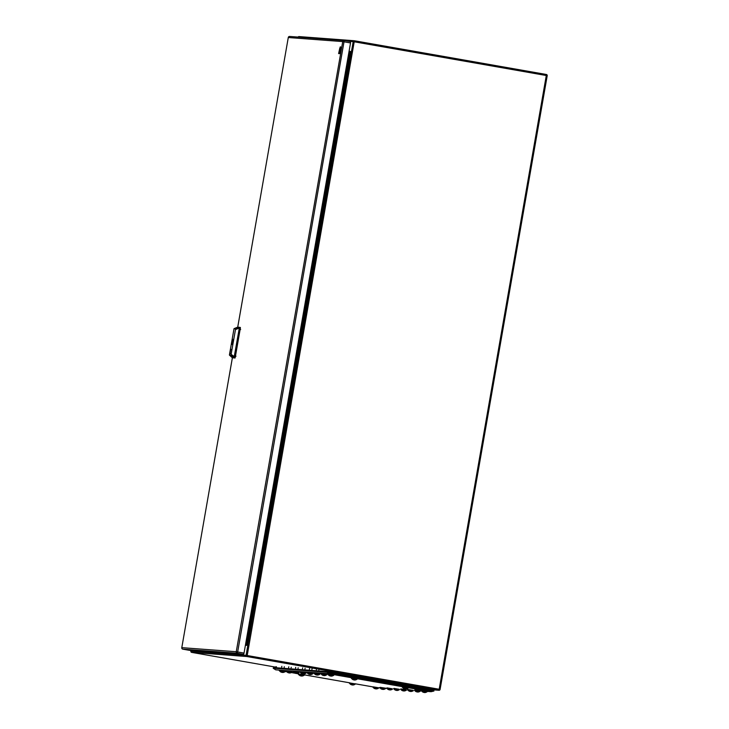 <?xml version="1.0" encoding="UTF-8"?>
<svg xmlns="http://www.w3.org/2000/svg" width="729" height="729" viewBox="0 0 729 729"><rect width="100%" height="100%" fill="white"/><g stroke="black" fill="none" stroke-linecap="round" stroke-linejoin="round"><path stroke-width="1.09" d="M273.603 667.554L273.175 668.211L273.612 667.554L327.348 671.6L433.746 690.29L433.901 691.037L431.304 691.657A1.303 1.294 -85.7 0 1 430.793 691.666L426.912 691.374L430.912 691.684L433.91 691.046M273.193 668.211L275.434 669.669L273.175 668.211L326.92 672.256L433.928 691.046L433.746 690.29M248.106 637.465L246.73 645.347L246.256 644.746L247.541 637.365M349.063 51.331L350.385 51.431L349.729 51.85L350.385 51.431L349.027 59.231M245.518 644.609L246.256 644.746L245.509 644.682M348.991 51.713L349.729 51.85L348.453 59.186M347.232 65.592L348.316 59.177L349.847 59.368L344.48 90.159L342.949 89.968L344.061 83.553L343.459 83.452M347.204 65.583L346.594 65.482M349.082 59.231L343.714 90.022L342.949 89.968M343.459 83.443L344.061 83.553M344.48 90.159L343.714 90.022M251.058 612.861L251.76 612.971L252.753 606.546L254.284 606.738L248.908 637.529L247.377 637.337L248.498 630.931L247.924 630.831L248.498 630.931M301.697 330.419L248.142 637.392L247.377 637.337M248.908 637.529L248.142 637.392M304.649 305.816L305.387 305.925L306.371 299.51L307.902 299.701L302.535 330.492L301.004 330.301L302.116 323.886L301.514 323.785L302.116 323.886M307.137 299.564L301.77 330.355L301.004 330.301M302.535 330.492L301.77 330.355M305.679 672.885L300.548 671.992M303.3 674.033A3.791 1.813 100.2 0 0 303.793 673.888A3.572 3.135 98.8 0 1 303.209 673.787A3.791 1.813 -79.8 0 1 302.717 673.924A3.791 3.326 -81.2 0 1 301.915 673.56A3.572 1.713 100.2 0 1 301.76 673.55A3.572 1.713 100.2 0 1 301.596 673.514A3.791 3.326 98.8 0 0 302.225 673.824A3.8 3.8 0 0 1 300.539 672.63L305.451 673.496A3.8 3.8 0 0 1 303.619 674.033A3.791 3.326 -81.2 0 1 303.3 674.033L303.337 673.815M304.166 673.97A3.791 3.326 -81.2 0 1 303.619 674.033M302.836 673.915A3.791 1.813 -79.8 0 0 302.982 673.979A3.791 3.326 98.8 0 0 303.31 673.988M413.042 690.336L407.903 689.461M411.812 690.172L413.343 690.682L407.62 690.035L412.824 690.955A3.8 3.8 0 0 1 410.983 691.502A3.791 3.326 -81.2 0 1 410.664 691.502L410.7 691.283M410.664 691.502A3.791 1.813 100.2 0 0 411.156 691.356A3.572 3.135 98.8 0 1 410.573 691.256A3.791 1.813 -79.8 0 1 410.072 691.393A3.791 3.326 -81.2 0 1 409.279 691.028A3.572 1.713 100.2 0 1 409.115 691.019A3.572 1.713 100.2 0 1 408.96 690.983A3.791 3.326 98.8 0 0 409.589 691.292A3.791 3.326 98.8 0 0 409.753 691.347L409.762 691.283M411.53 691.438A3.791 3.326 -81.2 0 1 410.983 691.502M410.19 691.384A3.791 1.813 -79.8 0 0 410.336 691.447A3.791 3.326 98.8 0 0 410.664 691.457M426.902 691.393L421.772 690.5M424.524 692.541A3.791 1.813 100.2 0 0 425.016 692.404A3.572 3.135 98.8 0 1 424.433 692.295A3.791 1.813 -79.8 0 1 423.941 692.441A3.791 3.326 -81.2 0 1 423.148 692.076A3.572 1.713 100.2 0 1 422.984 692.067A3.572 1.713 100.2 0 1 422.829 692.021A3.791 3.326 98.8 0 0 423.449 692.331A3.8 3.8 0 0 1 421.763 691.138L426.684 692.012A3.8 3.8 0 0 1 424.852 692.55A3.791 3.326 -81.2 0 1 424.524 692.541L424.56 692.331M425.399 692.477A3.791 3.326 -81.2 0 1 424.852 692.55M424.059 692.422A3.791 1.813 -79.8 0 0 424.205 692.495A3.791 3.326 98.8 0 0 424.533 692.504M333.408 674.972L328.278 674.079M332.187 674.79L333.718 675.3L327.977 674.644L333.199 675.573A3.8 3.8 0 0 1 331.358 676.12A3.791 3.326 -81.2 0 1 331.03 676.12L331.066 675.901M331.03 676.12A3.791 1.813 100.2 0 0 331.522 675.974A3.572 3.135 98.8 0 1 330.939 675.874A3.791 1.813 -79.8 0 1 330.447 676.011A3.791 3.326 -81.2 0 1 329.654 675.646A3.572 1.713 100.2 0 1 329.49 675.637A3.572 1.713 100.2 0 1 329.335 675.601A3.791 3.326 98.8 0 0 329.955 675.911A3.791 3.326 98.8 0 0 330.128 675.965L330.137 675.901M331.905 676.056A3.791 3.326 -81.2 0 1 331.358 676.12M330.565 676.002A3.791 1.813 -79.8 0 0 330.711 676.065A3.791 3.326 98.8 0 0 331.039 676.075M319.548 673.924L314.409 673.031M318.318 673.751L314.126 673.614L319.329 674.535A3.8 3.8 0 0 1 317.489 675.081A3.791 3.326 -81.2 0 1 317.17 675.072L317.206 674.863M316.696 674.954A3.791 1.813 -79.8 0 0 316.842 675.027A3.791 3.326 98.8 0 0 317.17 675.036A3.791 1.813 100.2 0 0 317.662 674.936A3.572 3.135 98.8 0 1 317.079 674.826A3.791 1.813 -79.8 0 1 316.577 674.972A3.791 3.326 -81.2 0 1 315.785 674.607A3.572 1.713 100.2 0 1 315.621 674.598A3.572 1.713 100.2 0 1 315.466 674.553A3.791 3.326 98.8 0 0 316.094 674.863A3.791 3.326 98.8 0 0 316.258 674.917L316.268 674.863M318.035 675.008A3.791 3.326 -81.2 0 1 317.489 675.081M399.173 689.288L394.043 688.413M396.795 690.454A3.791 1.813 100.2 0 0 397.287 690.317A3.572 3.135 98.8 0 1 396.704 690.208A3.791 1.813 -79.8 0 1 396.212 690.354A3.791 3.326 -81.2 0 1 395.41 689.989A3.572 1.713 100.2 0 1 395.255 689.98A3.572 1.713 100.2 0 1 395.091 689.935A3.791 3.326 98.8 0 0 395.719 690.245A3.8 3.8 0 0 1 394.034 689.051L398.945 689.926A3.8 3.8 0 0 1 397.114 690.463A3.791 3.326 -81.2 0 1 396.795 690.454L396.831 690.245M397.66 690.39A3.791 3.326 -81.2 0 1 397.114 690.463M396.33 690.336A3.791 1.813 -79.8 0 0 396.476 690.409A3.791 3.326 98.8 0 0 396.804 690.418M392.238 688.777L387.108 687.894M389.86 689.935A3.791 1.813 100.2 0 0 390.352 689.789A3.572 3.135 98.8 0 1 389.769 689.689A3.791 1.813 -79.8 0 1 389.277 689.825A3.791 3.326 -81.2 0 1 388.484 689.47A3.572 1.713 100.2 0 1 388.32 689.461A3.572 1.713 100.2 0 1 388.156 689.415A3.791 3.326 98.8 0 0 388.785 689.725A3.8 3.8 0 0 1 387.099 688.531L392.011 689.397A3.8 3.8 0 0 1 390.188 689.944A3.791 3.326 -81.2 0 1 389.86 689.935L389.897 689.725M390.735 689.871A3.791 3.326 -81.2 0 1 390.188 689.944M389.395 689.816A3.791 1.813 -79.8 0 0 389.541 689.889A3.791 3.326 98.8 0 0 389.869 689.889M378.369 687.748L373.239 686.846M375.991 688.887A3.791 1.813 100.2 0 0 376.492 688.75A3.572 3.135 98.8 0 1 375.9 688.641A3.791 1.813 -79.8 0 1 375.408 688.787A3.791 3.326 -81.2 0 1 374.615 688.422A3.572 1.713 100.2 0 1 374.451 688.413A3.572 1.713 100.2 0 1 374.296 688.376A3.791 3.326 98.8 0 0 374.925 688.677A3.8 3.8 0 0 1 373.239 687.493L378.151 688.358A3.8 3.8 0 0 1 376.319 688.896A3.791 3.326 -81.2 0 1 375.991 688.887L376.036 688.677M376.866 688.832A3.791 3.326 -81.2 0 1 376.319 688.896M375.526 688.777A3.791 1.813 -79.8 0 0 375.672 688.841A3.791 3.326 98.8 0 0 376 688.85M279.745 671.063L279.745 671.063A3.8 3.8 0 0 0 280.802 671.965L280.811 671.947A3.791 3.791 59.8 0 0 281.713 672.329A3.791 3.791 -120.2 0 1 280.811 671.947L280.802 671.965A3.8 3.8 59.8 0 1 279.745 671.063L284.665 671.928A3.8 3.8 -120.2 0 1 282.387 672.448L282.433 672.22A3.572 3.572 -120.2 0 1 281.768 672.111L281.713 672.329M281.768 672.138A3.572 3.572 59.8 0 0 282.396 672.247L282.378 672.448A3.791 3.791 59.8 0 0 283.362 672.402L283.362 672.402A3.8 3.8 0 0 0 284.665 671.928L279.344 670.625L285.167 671.746M284.875 671.318L279.745 670.425M354.932 683.848L349.802 682.955M352.563 684.996A3.791 1.813 100.2 0 0 353.055 684.85A3.572 3.135 98.8 0 1 352.462 684.75A3.791 1.813 -79.8 0 1 351.97 684.886A3.791 3.326 -81.2 0 1 351.178 684.522A3.572 1.713 100.2 0 1 351.013 684.513A3.572 1.713 100.2 0 1 350.859 684.476A3.791 3.326 98.8 0 0 351.487 684.786A3.8 3.8 0 0 1 349.802 683.592L354.713 684.458A3.8 3.8 0 0 1 352.882 685.005A3.791 3.326 -81.2 0 1 352.563 684.996L352.599 684.777M353.428 684.932A3.791 3.326 -81.2 0 1 352.882 685.005M352.089 684.877A3.791 1.813 -79.8 0 0 352.235 684.941A3.791 3.326 98.8 0 0 352.563 684.95M303.92 674.881L298.79 673.988M302.699 674.708L298.489 674.562L303.711 675.491A3.8 3.8 0 0 1 301.861 676.038A3.791 3.326 -81.2 0 1 301.542 676.029L301.578 675.819M301.077 675.911A3.791 1.813 -79.8 0 0 301.223 675.983A3.791 3.326 98.8 0 0 301.551 675.993A3.791 1.813 100.2 0 0 302.034 675.892A3.572 3.135 98.8 0 1 301.451 675.783A3.791 1.813 -79.8 0 1 300.959 675.929A3.791 3.326 -81.2 0 1 300.157 675.564A3.572 1.713 100.2 0 1 300.002 675.555A3.572 1.713 100.2 0 1 299.838 675.51A3.791 3.326 98.8 0 0 300.466 675.819A3.791 3.326 98.8 0 0 300.64 675.874L300.649 675.819M302.407 675.965A3.791 3.326 -81.2 0 1 301.861 676.038M291.81 671.837L286.679 670.944M289.431 672.985A3.791 1.813 100.2 0 0 289.923 672.849A3.572 3.135 98.8 0 1 289.34 672.739A3.791 1.813 -79.8 0 1 288.848 672.885A3.791 3.326 -81.2 0 1 288.055 672.521A3.572 1.713 100.2 0 1 287.891 672.512A3.572 1.713 100.2 0 1 287.736 672.466A3.791 3.326 98.8 0 0 288.356 672.776A3.8 3.8 0 0 1 286.67 671.582L291.582 672.457A3.8 3.8 0 0 1 289.759 672.995A3.791 3.326 -81.2 0 1 289.431 672.985L289.468 672.776M290.306 672.922A3.791 3.326 -81.2 0 1 289.759 672.995M288.966 672.867A3.791 1.813 -79.8 0 0 289.112 672.94A3.791 3.326 98.8 0 0 289.44 672.94M386.707 688.349L380.173 687.374M382.925 689.415A3.791 1.813 100.2 0 0 383.418 689.269A3.572 3.135 98.8 0 1 382.834 689.169A3.791 1.813 -79.8 0 1 382.342 689.306A3.791 3.326 -81.2 0 1 381.549 688.941A3.572 1.713 100.2 0 1 381.385 688.932A3.572 1.713 100.2 0 1 381.231 688.896A3.791 3.326 98.8 0 0 381.85 689.206A3.8 3.8 0 0 1 380.164 688.012L385.076 688.878A3.8 3.8 0 0 1 383.254 689.415A3.791 3.326 -81.2 0 1 382.925 689.415L382.962 689.197M383.8 689.352A3.791 3.326 -81.2 0 1 383.254 689.415M382.461 689.297A3.791 1.813 -79.8 0 0 382.607 689.361A3.791 3.326 98.8 0 0 382.935 689.37M298.744 672.366L293.614 671.464M296.366 673.505A3.791 1.813 100.2 0 0 296.858 673.368A3.572 3.135 98.8 0 1 296.275 673.259A3.791 1.813 -79.8 0 1 295.783 673.405A3.791 3.326 -81.2 0 1 294.99 673.04A3.572 1.713 100.2 0 1 294.826 673.031A3.572 1.713 100.2 0 1 294.662 672.995A3.791 3.326 98.8 0 0 295.291 673.295A3.8 3.8 0 0 1 293.605 672.111L298.516 672.976A3.8 3.8 0 0 1 296.685 673.514A3.791 3.326 -81.2 0 1 296.366 673.505L296.402 673.295M297.241 673.45A3.791 3.326 -81.2 0 1 296.685 673.514L298.808 673.878L296.721 673.514M295.901 673.396A3.791 1.813 -79.8 0 0 296.047 673.459A3.791 3.326 98.8 0 0 296.375 673.468M312.613 673.405L307.483 672.512M310.235 674.553A3.791 1.813 100.2 0 0 310.727 674.407A3.572 3.135 98.8 0 1 310.144 674.307A3.791 1.813 -79.8 0 1 309.652 674.443A3.791 3.326 -81.2 0 1 308.85 674.088A3.572 1.713 100.2 0 1 308.686 674.079A3.572 1.713 100.2 0 1 308.531 674.033A3.791 3.326 98.8 0 0 309.16 674.343A3.8 3.8 0 0 1 307.474 673.149L312.386 674.024A3.8 3.8 0 0 1 310.554 674.562A3.791 3.326 -81.2 0 1 310.235 674.553L310.272 674.343M311.101 674.489A3.791 3.326 -81.2 0 1 310.554 674.562M309.761 674.434A3.791 1.813 -79.8 0 0 309.916 674.507A3.791 3.326 98.8 0 0 310.244 674.507M326.474 674.453L321.343 673.55M324.095 675.592A3.791 1.813 100.2 0 0 324.596 675.455A3.572 3.135 98.8 0 1 324.004 675.346A3.791 1.813 -79.8 0 1 323.512 675.491A3.791 3.326 -81.2 0 1 322.719 675.127A3.572 1.713 100.2 0 1 322.555 675.118A3.572 1.713 100.2 0 1 322.4 675.081A3.791 3.326 98.8 0 0 323.029 675.391A3.8 3.8 0 0 1 321.343 674.197L326.255 675.063A3.8 3.8 0 0 1 324.423 675.601A3.791 3.326 -81.2 0 1 324.095 675.592L324.141 675.382M324.97 675.537A3.791 3.326 -81.2 0 1 324.423 675.601M323.63 675.482A3.791 1.813 -79.8 0 0 323.776 675.546A3.791 3.326 98.8 0 0 324.104 675.555M407.866 687.83L402.736 686.937M405.488 688.978A3.791 1.813 100.2 0 0 405.98 688.832A3.572 3.135 98.8 0 1 405.397 688.732A3.791 1.813 -79.8 0 1 404.905 688.869A3.791 3.326 -81.2 0 1 404.103 688.513A3.572 1.713 100.2 0 1 403.939 688.504A3.572 1.713 100.2 0 1 403.784 688.458A3.791 3.326 98.8 0 0 404.413 688.768A3.8 3.8 0 0 1 402.727 687.575L407.639 688.44A3.8 3.8 0 0 1 405.807 688.987A3.791 3.326 -81.2 0 1 405.488 688.978L405.524 688.768M406.354 688.914A3.791 3.326 -81.2 0 1 405.807 688.987M405.023 688.859A3.791 1.813 -79.8 0 0 405.169 688.923A3.791 3.326 98.8 0 0 405.497 688.932M419.968 690.873L414.837 689.98M417.589 692.021A3.791 1.813 100.2 0 0 418.091 691.876A3.572 3.135 98.8 0 1 417.498 691.775A3.791 1.813 -79.8 0 1 417.006 691.912A3.791 3.326 -81.2 0 1 416.213 691.557A3.572 1.713 100.2 0 1 416.049 691.548A3.572 1.713 100.2 0 1 415.894 691.502A3.791 3.326 98.8 0 0 416.523 691.812A3.8 3.8 0 0 1 414.837 690.618L419.749 691.493A3.8 3.8 0 0 1 417.917 692.031A3.791 3.326 -81.2 0 1 417.589 692.021L417.635 691.812M418.464 691.958A3.791 3.326 -81.2 0 1 417.917 692.031M417.125 691.903A3.791 1.813 -79.8 0 0 417.27 691.976A3.791 3.326 98.8 0 0 417.599 691.976M406.108 689.816L400.977 688.932M403.255 690.864A3.791 1.813 -79.8 0 0 403.41 690.928A3.791 3.326 98.8 0 0 403.738 690.937A3.791 1.813 100.2 0 0 404.221 690.837A3.572 3.135 98.8 0 1 403.638 690.727A3.791 1.813 -79.8 0 1 403.146 690.873A3.791 3.326 -81.2 0 1 402.344 690.509A3.572 1.713 100.2 0 1 402.18 690.5A3.572 1.713 100.2 0 1 402.025 690.463A3.791 3.326 98.8 0 0 402.654 690.764A3.8 3.8 0 0 1 400.968 689.579L405.898 690.436A3.8 3.8 0 0 1 404.048 690.983A3.791 3.326 -81.2 0 1 403.729 690.974L403.766 690.764M404.595 690.919A3.791 3.326 -81.2 0 1 404.048 690.983M356.846 678.863L351.715 677.97M354.467 680.011A3.791 1.813 100.2 0 0 354.959 679.875A3.572 3.135 98.8 0 1 354.376 679.765A3.791 1.813 -79.8 0 1 353.884 679.911A3.791 3.326 -81.2 0 1 353.091 679.546A3.572 1.713 100.2 0 1 352.927 679.537A3.572 1.713 100.2 0 1 352.772 679.501A3.791 3.326 98.8 0 0 353.392 679.802A3.8 3.8 0 0 1 351.706 678.617L356.618 679.483A3.8 3.8 0 0 1 354.795 680.02A3.791 3.326 -81.2 0 1 354.467 680.011L354.504 679.802M355.342 679.957A3.791 3.326 -81.2 0 1 354.795 680.02M354.002 679.902A3.791 1.813 -79.8 0 0 354.148 679.966A3.791 3.326 98.8 0 0 354.476 679.975M232.396 357.72L181.794 647.662L236.251 651.726L342.739 41.589A1.303 1.294 -85.7 0 1 344.234 40.523L350.613 41.644L350.531 42.938L244.042 653.075L243.677 654.35L237.299 653.23L182.851 649.174L189.221 650.286L243.677 654.35M341.5 94.642L342.129 93.913L341.5 94.67M341.536 94.442L341.719 93.43M235.057 358.012L232.296 357.702L235.057 358.012L235.267 357.246L240.333 328.26L240.379 327.485L239.367 327.303M230.975 355.196L234.036 357.83L239.312 328.077L239.358 327.303L237.608 327.175L237.408 327.932L237.608 327.175L234.009 328.715L229.416 355.005L230.975 355.196L235.604 328.834L234.009 328.715M229.416 355.005L232.278 357.702L232.351 356.937L232.278 357.702L233.316 357.884M230.446 349.437L231.931 349.546L231.221 353.647L229.735 353.538L230.446 349.437L231.931 349.565M232.961 339.359L232.059 344.489L232.961 339.359M229.936 353.556L230.656 349.473M232.114 342.666L232.633 342.758M339.887 48.15L340.288 46.847L340.744 47.002L339.477 52.534L339.805 48.132L338.602 53.618L339.805 48.132M340.407 48.725L339.55 53.691L340.407 48.725M274.314 667.901L276.473 666.771A2.296 2.278 94.3 0 0 274.532 667.618M332.552 671.582L332.479 672.466M327.768 671.655A2.296 2.278 -85.7 0 1 328.761 670.917M379.782 687.839L378.378 687.729L379.773 687.83M419.977 690.855L421.38 690.964L419.977 690.864M329.645 673.897A1.303 1.294 -85.7 0 1 329.162 673.714L275.908 669.86L329.645 673.897L430.793 691.666M285.167 671.482L286.843 671.774L285.167 671.482M291.372 672.575L295.117 673.231L291.372 672.575M303.938 674.781L349.82 682.845L303.938 674.781M354.95 683.747L372.92 686.9L354.95 683.747M430.666 691.648L431.313 691.657M327.348 671.6L326.92 672.256L329.162 673.714L430.739 691.548L431.276 689.825M330.401 672.102L329.79 673.924M275.434 669.669A1.303 1.294 94.3 0 0 275.908 669.86M429.062 689.434L429.126 688.55M348.252 41.234L353.182 41.608A1.039 1.039 -85.7 0 1 354.385 40.76L247.204 655.526L439.186 689.251L546.294 75.515L353.182 41.608L246.074 655.335L190.825 651.179L190.952 650.423L190.825 651.179A1.039 1.039 94.3 0 0 191.672 652.382L275.179 667.053L191.672 652.382L246.912 656.537A1.039 1.039 -85.7 0 1 246.074 655.335L247.204 655.526L246.912 656.537L438.894 690.263L439.186 689.251L440.097 689.415A1.039 1.039 -85.7 0 1 438.894 690.263L432.753 689.807L438.995 690.281A1.039 1.039 0 0 0 440.097 689.415L547.215 75.688L440.088 689.415M246.73 645.347L245.409 645.247M343.641 90.086L307.082 299.564M546.294 75.515L546.367 74.486A1.039 1.039 -85.7 0 1 547.206 75.688L546.294 75.515M354.385 40.76L546.367 74.486L354.385 40.76A1.039 1.039 0 0 0 354.285 40.742L299.045 36.587A1.039 1.039 94.3 0 0 298.079 37.079A1.039 1.039 0 0 1 299.045 36.587M252.917 606.564L301.132 330.319M306.508 299.519L343.077 89.986M347.268 65.592L344.134 83.553M251.705 612.971L248.571 630.931M305.323 305.934L302.189 323.886M304.458 672.703L301.833 672.247M300.148 672.193L305.989 673.213L300.129 672.293M407.511 689.661L409.188 689.716M407.493 689.762L413.343 690.682M409.589 691.292A3.8 3.8 0 0 1 407.903 690.099L413.325 690.782M425.681 691.22L423.057 690.755M421.371 690.7L427.212 691.721L421.353 690.81M327.877 674.279L329.563 674.334M327.859 674.38L333.718 675.3M329.955 675.911A3.8 3.8 0 0 1 328.269 674.717L333.7 675.4M314.008 673.231L315.693 673.286M313.999 673.341L319.849 674.252M316.094 674.863A3.8 3.8 0 0 1 314.409 673.669L319.831 674.352M397.952 689.133L395.328 688.668M393.642 688.613L399.483 689.634L393.624 688.723M391.017 688.604L388.393 688.149M386.707 688.094L392.548 689.115L386.689 688.194M377.148 687.565L374.524 687.11M372.838 687.046L378.679 688.067L372.82 687.155M279.325 670.726L284.656 671.928M284.975 671.345L279.644 670.416M353.711 683.665L351.086 683.21M349.401 683.155L355.242 684.176L349.382 683.255M298.389 674.188L300.075 674.243M298.371 674.298L304.23 675.209M300.466 675.819A3.8 3.8 0 0 1 298.781 674.635L304.212 675.309M290.589 671.655L287.964 671.199M286.278 671.145L292.119 672.165L286.26 671.254M384.083 688.085L381.458 687.629M379.773 687.575L385.614 688.595L379.754 687.675M297.523 672.184L294.899 671.728M293.213 671.673L299.054 672.685L293.195 671.774M311.392 673.222L308.759 672.767M307.082 672.712L312.923 673.733L307.064 672.812M325.252 674.27L322.628 673.815M320.942 673.76L326.783 674.772L320.924 673.86M406.645 687.647L404.021 687.192M402.335 687.137L408.176 688.158L402.317 687.237M418.747 690.691L416.122 690.235M414.437 690.181L420.278 691.201L414.418 690.281M404.887 689.652L402.262 689.197M406.418 690.153L400.576 689.142M400.558 689.242L406.399 690.263M355.624 678.69L353 678.225M351.314 678.17L357.155 679.191L351.296 678.28M350.531 42.938L342.739 41.589L288.283 37.525L237.727 327.184M232.387 357.72L181.794 647.662A1.303 1.294 94.3 0 0 182.851 649.174L189.221 650.286M237.299 653.23A1.303 1.294 -85.7 0 1 236.251 651.726L237.663 651.963L237.299 653.23M350.613 41.644L344.234 40.523L237.663 651.963L244.042 653.075M344.234 40.523A1.303 1.303 0 0 0 344.106 40.514L289.659 36.45A1.303 1.294 94.3 0 0 288.283 37.525L237.718 327.175M240.379 327.485L235.585 328.761M234.055 328.651L237.608 327.175M235.522 329.535L239.312 328.068M235.267 357.246L231.184 354.431M240.333 328.26L239.312 328.077M240.652 329.508L240.123 329.417M235.467 356.098L235.996 356.189M385.304 688.249L386.716 688.358M432.197 689.087L432.871 690.108M429.08 689.197L429.882 688.686M190.825 651.179A1.039 1.039 0 0 0 191.672 652.382M547.215 75.688A1.039 1.039 0 0 0 546.367 74.486M305.105 668.293L304.995 668.912M302.644 667.864L302.489 668.73M318.974 669.34L318.865 669.96M316.504 668.912L316.359 669.769M285.185 671.646L279.344 670.625M281.841 666.306L281.695 667.163M284.301 666.734L284.192 667.354M291.236 667.254L291.126 667.873M288.775 666.825L288.62 667.682M298.17 667.773L298.061 668.393M295.71 667.345L295.555 668.201M312.039 668.821L311.93 669.441M309.57 668.393L309.424 669.249M289.659 36.45A1.303 1.303 0 0 0 288.274 37.525M181.785 647.662A1.303 1.303 0 0 0 182.842 649.174M232.269 357.693L229.435 355.078"/></g></svg>
